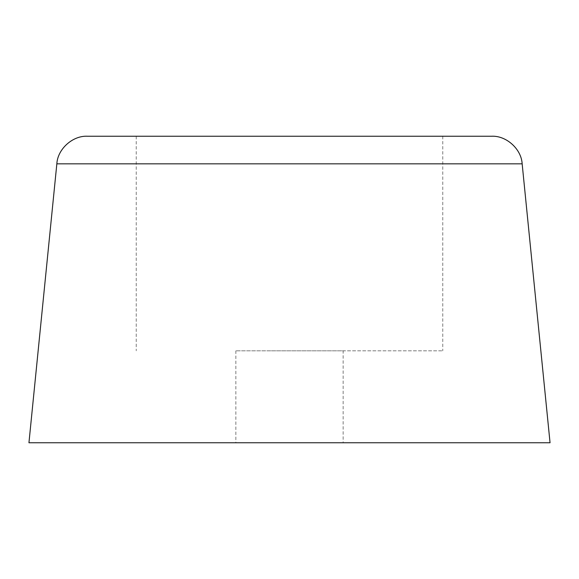 <?xml version="1.0" encoding="UTF-8"?>
<svg xmlns="http://www.w3.org/2000/svg" width="579" height="579" viewBox="0 0 579 579"><rect width="100%" height="100%" fill="white"/><g stroke="black" fill="none" stroke-linecap="round" stroke-linejoin="round"><path stroke-width="0.43" stroke-dasharray="2.9 2.17" d="M550.05 442.761L28.95 442.761M343.144 442.761L235.856 442.761L343.144 442.761L343.144 350.809L235.856 350.809L343.144 350.809M271.406 350.809L442.761 350.809L271.406 350.809M442.761 136.239L136.239 136.239L442.761 136.239L442.761 350.809M491.658 136.239L87.342 136.239M522.157 163.835L56.843 163.835M235.856 350.809L235.856 442.761M136.239 136.239L136.239 350.809"/><path stroke-width="0.87" d="M56.843 163.835L28.95 442.761L550.05 442.761L522.157 163.835C521.411 149.093 506.357 135.5 491.658 136.239L87.342 136.239C72.643 135.5 57.589 149.093 56.843 163.835L522.157 163.835"/></g></svg>
